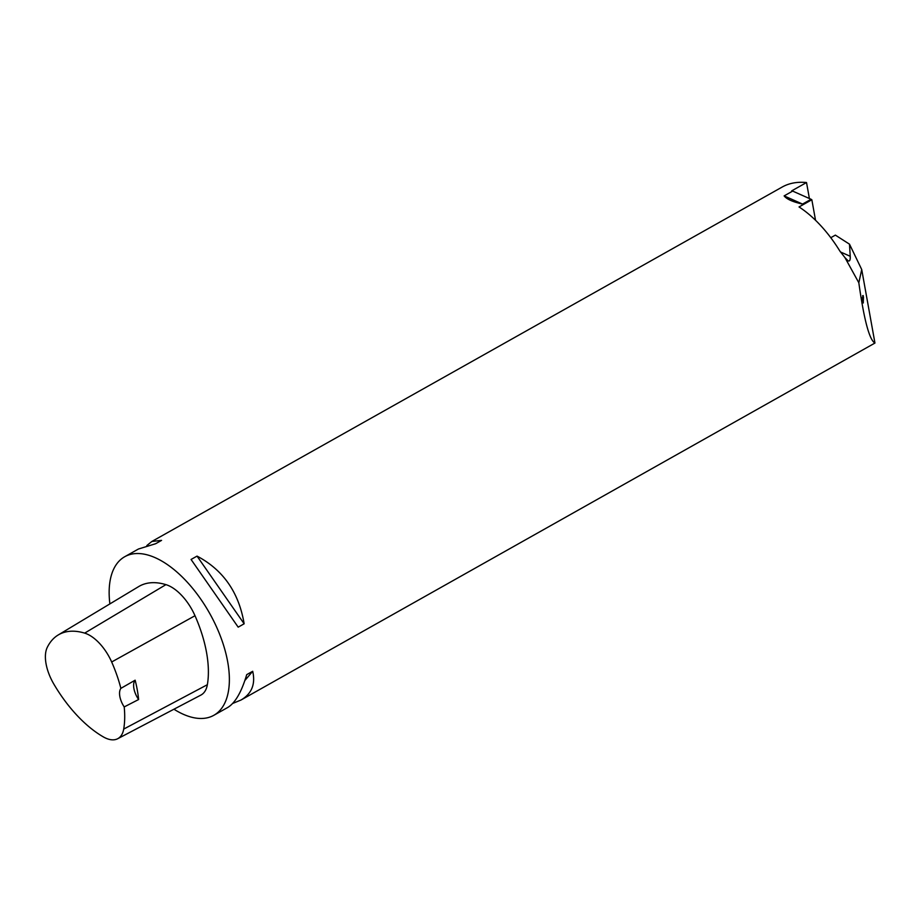 <?xml version="1.0" encoding="UTF-8"?>
<svg xmlns="http://www.w3.org/2000/svg" width="921" height="921" viewBox="0 0 921 921"><rect width="100%" height="100%" fill="white"/><g stroke="black" fill="none" stroke-linecap="round" stroke-linejoin="round"><path stroke-width="1.38" d="M146.83 545.554L151.861 541.467L782.32 186.963C789.239 183.118 797.31 181.644 806.52 182.531L791.68 190.877A90.949 46.292 60.7 0 1 792.659 191.096L811.079 199.27A90.949 46.292 60.7 0 1 811.838 199.753L815.534 220.28M809.398 198.533L806.52 182.531M830.777 237.71L835.37 235.12L849.507 244.18L861.722 269.542L858.821 282.759C864.059 319.99 869.436 340.091 874.95 343.049L861.722 269.542M874.95 343.049L241.014 700.018L232.645 703.46M863.299 302.974L861.998 298.749L863.219 295.583L863.299 302.974M849.507 244.18L850.221 256.291C850.405 259.952 849.715 261.483 848.16 260.873L844.971 257.638L858.821 282.759M844.971 257.638L839.814 250.996A90.949 46.292 -119.3 0 0 799.037 206.949L811.838 199.753M811.079 199.27L802.548 204.071C792.866 201.929 786.73 199.212 784.128 195.897L792.659 191.096M109.875 603.911A90.949 46.292 60.7 0 1 124.692 556.745A90.949 46.292 60.7 0 1 222.088 640.809A90.949 46.292 60.7 0 1 213.845 715.295A90.949 46.292 60.7 0 1 183.348 714.293A90.949 46.292 60.7 0 1 173.942 709.216M151.861 541.467L161.566 540.374L155.603 543.735L138.461 549.008L124.692 556.745M213.845 715.295L227.614 707.547C235.166 703.057 241.532 692.085 246.724 674.633L252.699 671.282C255.624 684.165 251.732 693.743 241.014 700.018M244.146 623.793L238.182 627.155L191.061 559.461L197.036 556.111C223.204 569.915 238.907 592.479 244.146 623.793L197.036 556.111M138.622 699.523L124.208 706.925A97.304 49.527 60.7 0 1 123.702 729.087A35.907 18.282 60.7 0 1 117.692 738.723A35.907 18.282 60.7 0 1 103.313 736.881A97.304 49.527 60.7 0 1 53.855 684.119A35.907 18.282 60.7 0 1 47.236 647.44A97.304 49.527 60.7 0 1 58.219 634.972A97.304 49.527 60.7 0 1 84.663 633.118A35.907 18.282 60.7 0 1 111.671 661.992A97.304 49.527 60.7 0 1 120.87 688.367L135.145 680.193A15.91 8.105 -119.3 0 0 138.622 699.523A97.764 49.769 -119.3 0 0 135.145 680.193M58.219 634.972L138.737 586.55A100.044 50.92 60.7 0 1 165.93 584.639A38.647 19.675 60.7 0 1 194.999 615.723A100.044 50.92 60.7 0 1 207.363 684.706A38.647 19.675 60.7 0 1 200.893 695.079L117.692 738.723M124.208 706.925A15.91 8.105 60.7 0 1 120.87 688.367M252.699 671.282L244.871 680.504M862.252 299.083L863.276 296.942L863.288 301.858L863.461 296.93M862.919 296.988L862.689 295.641M784.128 195.897L802.548 204.071M840.413 251.94L850.221 256.291M84.663 633.118L165.93 584.639M111.671 661.992L194.999 615.723M123.702 729.087L207.363 684.706"/></g></svg>
